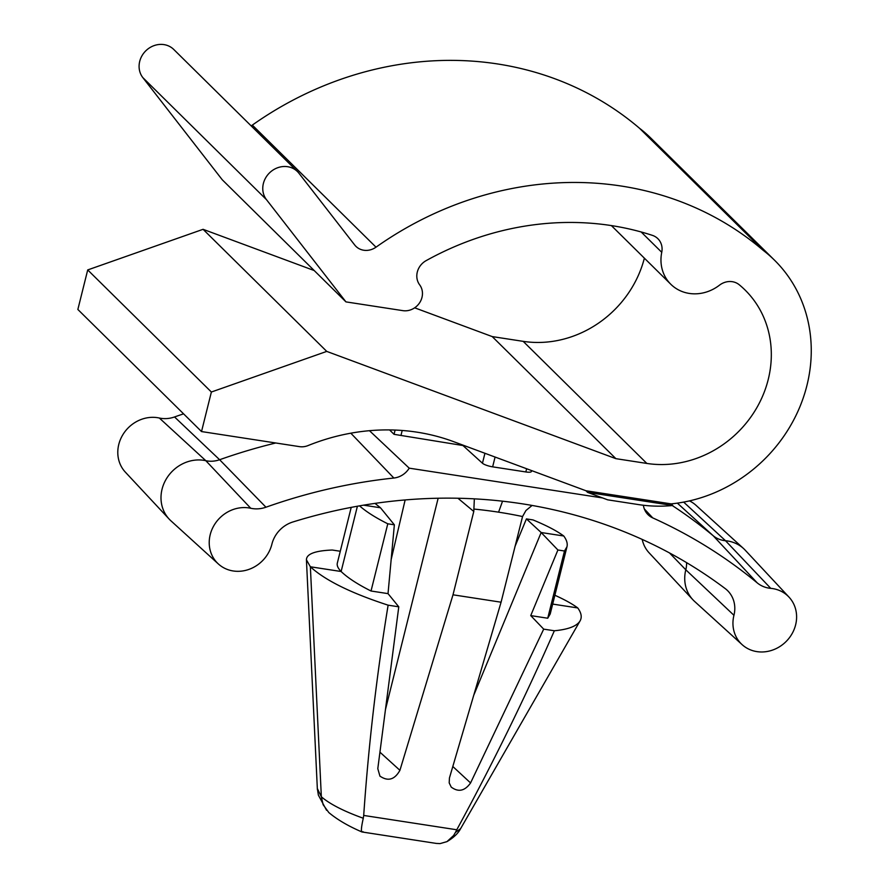 <?xml version="1.0" encoding="UTF-8"?>
<svg xmlns="http://www.w3.org/2000/svg" width="888" height="888" viewBox="0 0 888 888"><rect width="100%" height="100%" fill="white"/><g stroke="black" fill="none" stroke-linecap="round" stroke-linejoin="round"><path stroke-width="1.33" d="M369.464 430.691L409.224 468.165L602.608 497.946M531.635 470.607L531.413 471.473A8.381 1.954 -166 0 1 525.829 471.95L526.628 468.742M389.566 429.925L394.028 434.321L462.948 445.521L482.45 463.225A8.381 1.954 -166 0 0 492.64 466.844L525.829 471.95M297.436 171.562L173.771 49.473A20.957 18.959 134.6 0 0 146.453 50.205A20.957 18.959 134.6 0 0 142.835 77.611L222.278 179.798L345.954 301.887L266.511 199.7A20.957 18.959 -45.4 0 1 270.13 172.294A20.957 18.959 -45.4 0 1 297.436 171.562A20.957 18.959 -45.4 0 1 298.934 173.238L354.723 245.01A16.761 15.163 -45.4 0 0 355.921 246.353A16.761 15.163 -45.4 0 0 376.013 247.175A335.231 303.33 -45.4 0 1 763.103 250.272A146.664 132.701 -45.4 0 1 774.525 260.206A146.664 132.701 -45.4 0 1 799.355 408.069A146.664 132.701 -45.4 0 1 671.128 503.873L585.958 490.753L453.491 441.614A212.288 192.074 -45.4 0 0 308.047 445.576A16.761 15.163 -45.4 0 1 299.445 446.631L201.521 431.557L77.855 309.468L87.712 269.93L203.075 229.315L326.751 351.404L615.895 458.663L492.218 336.585L414.674 307.814M201.521 431.557L211.377 392.019L87.712 269.93M672.782 505.505A146.664 132.701 134.6 0 1 638.639 504.606L607.681 499.833L587.612 492.385L672.782 505.505L671.128 503.873M585.958 490.753L587.612 492.385M763.103 250.272L639.438 128.194A335.231 303.33 134.6 0 0 252.336 125.097A16.761 15.163 134.6 0 1 251.16 125.863M774.525 260.206L650.86 138.128A146.664 132.701 134.6 0 0 639.438 128.194M345.954 301.887L402.852 310.645A16.506 14.941 -45.4 0 0 419.658 302.719A16.506 14.941 -45.4 0 0 419.658 284.837A16.761 15.174 -45.4 0 1 426.129 260.639A293.329 265.412 -45.4 0 1 652.403 235.364A16.761 15.163 -45.4 0 1 657.886 238.694A16.761 15.163 -45.4 0 1 661.749 252.303L641.158 231.979M615.895 458.663L646.853 463.436A104.762 94.794 -45.4 0 0 757.164 407.104A104.762 94.794 -45.4 0 0 745.088 290.032A104.762 94.794 -45.4 0 0 739.205 284.737A16.761 15.163 -45.4 0 0 719.458 285.192A39.394 35.642 -45.4 0 1 670.829 284.282A39.394 35.642 -45.4 0 1 661.749 252.303M646.853 463.436L523.176 341.347A104.762 94.794 134.6 0 0 644.377 258.164M523.176 341.347L492.218 336.585M314.197 270.54L203.075 229.315M326.751 351.404L211.377 392.019M400.976 435.398L402.197 430.48M275.768 442.99A556.898 503.896 134.6 0 0 219.625 459.729L174.536 416.96A554.267 501.52 -45.4 0 1 183.583 413.841M174.536 416.96A28.827 26.085 -45.4 0 1 159.341 418.026A33.4 30.225 -45.4 0 0 123.143 434.243A33.4 30.225 -45.4 0 0 125.375 472.172L169.175 519.103A36.042 32.612 134.6 0 1 166.766 478.188A36.042 32.612 134.6 0 1 205.816 460.694A26.185 23.699 134.6 0 0 219.625 459.729L265.956 507.215A554.267 501.52 134.6 0 1 393.861 478.033A19.392 17.549 134.6 0 0 409.224 468.165M169.175 519.103A36.042 32.612 134.6 0 0 170.896 520.801L218.393 563.991A33.4 30.225 134.6 0 0 249.406 569.219A33.4 30.225 134.6 0 0 271.906 544.144A28.827 26.085 134.6 0 1 292.862 521.989A530.203 479.742 134.6 0 1 521.866 503.751A530.203 479.742 134.6 0 1 725.185 588.566A28.827 26.085 134.6 0 1 726.884 589.965A28.827 26.085 134.6 0 1 733.943 615.295A33.4 30.225 134.6 0 0 742.124 644.644A33.4 30.225 134.6 0 0 786.291 641.336A33.4 30.225 134.6 0 0 789.021 597.136A33.4 30.225 134.6 0 0 770.751 588.356A28.827 26.085 134.6 0 1 757.198 582.861A554.267 501.52 134.6 0 0 652.758 517.904A19.392 17.549 -45.4 0 1 647.607 514.23A19.392 17.549 -45.4 0 1 643.378 505.239M642.191 539.404A33.4 30.225 -45.4 0 0 649.106 552.824L692.906 599.755A36.042 32.612 134.6 0 1 685.802 569.796A26.185 23.699 134.6 0 0 686.568 562.626M689.465 500.888A33.4 30.225 -45.4 0 1 696.014 505.316L743.511 548.495A36.042 32.612 134.6 0 0 725.507 540.725L683.649 502.097M692.906 599.755A36.042 32.612 134.6 0 0 694.627 601.454L742.124 644.644M789.021 597.136L745.232 550.205A36.042 32.612 134.6 0 0 743.511 548.495M672.272 505.55A556.898 503.896 134.6 0 1 713.197 535.741A26.185 23.699 134.6 0 0 725.507 540.725L770.751 588.356M391.164 559.54L405.139 499.944M438.15 498.235L385.459 709.579M514.918 546.664L526.418 518.903L533 519.924C546.608 525.529 556.854 530.891 563.758 535.997L541.158 532.523L473.726 695.315M340.271 551.259L332.256 550.027C315.074 550.715 306.471 553.979 306.427 559.806L310.367 566.777L321.345 796.78L317.349 788.533L318.37 795.115L326.562 810.278M363.558 505.161L380.475 507.77L374.991 503.385M362.981 831.645C360.794 833.355 360.894 828.893 363.281 818.248C343.856 811.255 329.87 804.106 321.345 796.78L323.121 804.695L328.826 812.564M554.878 595.26C564.701 599.678 572.316 603.918 577.755 607.947L552.68 604.084M452.813 766.488L470.573 782.95L543.7 629.137L530.735 615.606L547.73 618.226L564.491 551.004L557.908 549.994L541.158 532.523L526.418 518.903M351.215 507.37L337.329 563.092C336.741 565.534 338.006 568.331 341.125 571.506L310.367 566.777C325.241 580.386 351.16 593.184 388.123 605.172L398.779 606.815L388.023 593.628L394.361 524.808L387.79 523.798L371.029 591.008L388.023 593.628M371.029 591.008C357.686 584.337 347.719 577.844 341.125 571.506L357.398 506.227M159.341 418.026L205.816 460.694L250.76 508.269A28.827 26.085 134.6 0 0 265.956 507.215M250.76 508.269A33.4 30.225 134.6 0 0 213.93 525.552A33.4 30.225 134.6 0 0 218.393 563.991M532.101 505.439L525.929 510.522L522.555 516.539L501.076 602.208L453.002 594.805L473.781 511.466L474.347 498.845M453.002 594.805L399.922 770.318C394.661 779.742 388.001 781.662 379.92 776.09L380.186 776.39M501.076 602.208L449.45 777.944L449.184 782.839L451.204 787.068C458.341 792.418 464.79 791.042 470.573 782.95M530.735 615.606L557.908 549.994M363.281 818.248L363.703 815.439C368.531 745.321 376.667 675.224 388.123 605.172M446.953 841.635L453.613 835.519L455.411 832.445L460.572 828.682C458.252 833.266 453.713 837.595 446.953 841.635L440.071 843.6L436.252 843.411L361.982 831.967C348.518 826.217 337.518 819.791 328.982 812.698M543.7 629.137L554.356 630.769C524.875 698.057 492.341 764.379 456.776 829.769L455.411 832.445M398.779 606.815L377.8 768.664L379.92 776.09M380.475 507.77L394.361 524.808M554.356 630.769C568.298 629.459 576.878 626.162 580.086 620.879C582.14 617.216 581.363 612.909 577.755 607.947M547.73 618.226L550.216 613.963L566.977 546.719C567.743 543.567 566.677 539.982 563.758 535.997M564.491 551.004L566.977 546.742M387.79 523.798C375.58 517.693 366.167 511.71 359.551 505.849M395.093 430.07L394.028 434.321M376.013 247.175L252.336 125.097M266.511 199.7L142.835 77.611M492.64 466.844L495.082 457.043M482.45 463.225L484.937 453.28M733.943 615.295L685.802 569.796L669.497 552.924M757.198 582.861L713.197 535.741L677.344 503.13M350.816 433.189L393.861 478.033M644.311 508.902L652.758 517.904M502.541 501.187L498.568 512.165A503.485 455.566 -45.4 0 0 474.259 509.102M522.555 516.539A503.485 455.566 134.6 0 0 498.568 512.165M473.781 511.466L457.942 498.246M379.942 752.192L399.922 770.318M456.776 829.769L363.703 815.439M670.829 284.282L611.377 225.585M306.427 559.806L317.382 789.543M460.106 829.525L580.086 620.879"/></g></svg>
